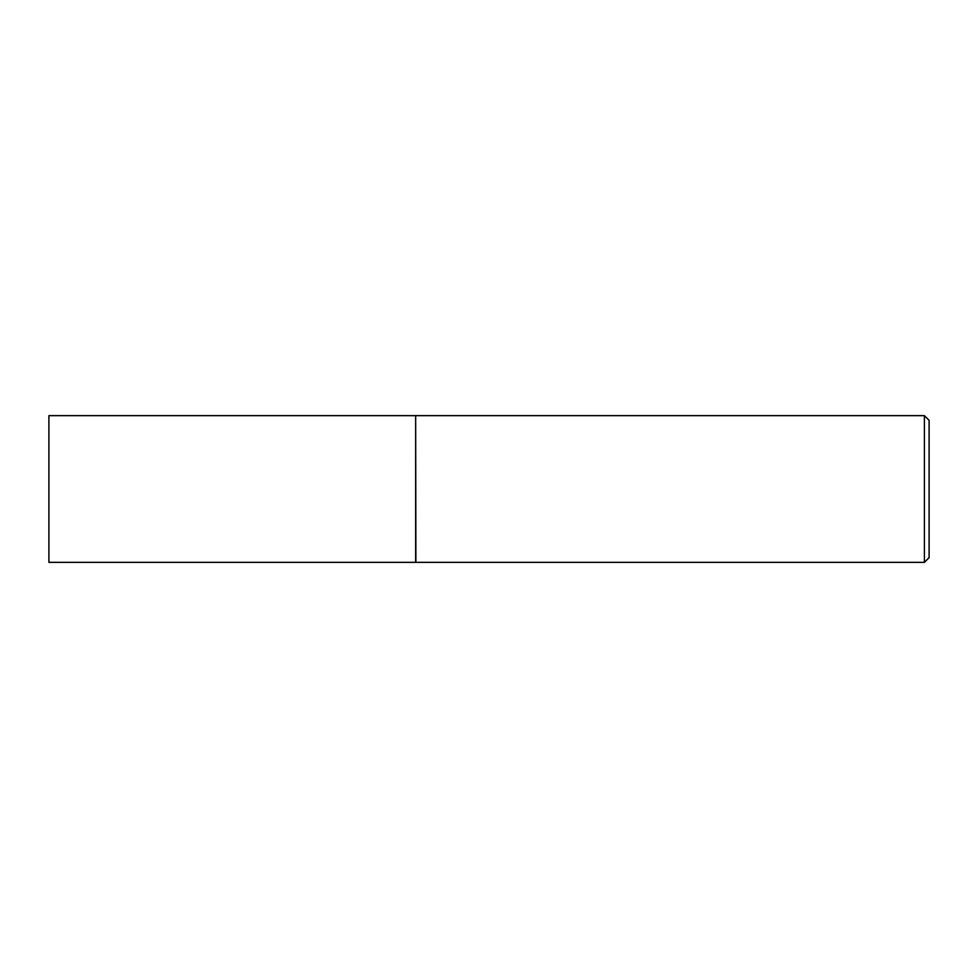 <?xml version="1.0" encoding="UTF-8"?>
<svg xmlns="http://www.w3.org/2000/svg" width="978" height="978" viewBox="0 0 978 978"><rect width="100%" height="100%" fill="white"/><g stroke="black" fill="none" stroke-linecap="round" stroke-linejoin="round"><path stroke-width="1.47" d="M48.9 489L48.9 562.35L415.65 562.35L415.65 415.65L48.9 415.65L48.9 489M415.65 415.882L415.882 562.35L924.406 562.35L924.406 415.65L929.1 420.344L929.1 557.656L924.406 562.35M415.882 415.65L924.406 415.65"/></g></svg>
